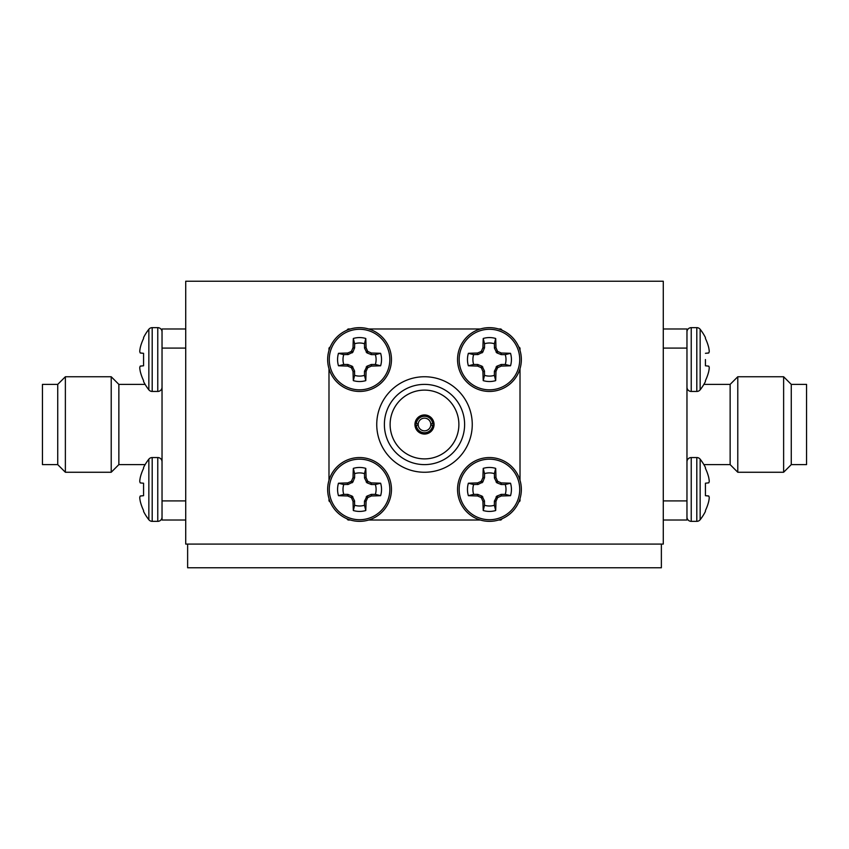 <?xml version="1.0" encoding="UTF-8"?>
<svg xmlns="http://www.w3.org/2000/svg" width="849" height="849" viewBox="0 0 849 849"><rect width="100%" height="100%" fill="white"/><g stroke="black" fill="none" stroke-linecap="round" stroke-linejoin="round"><path stroke-width="1.27" d="M663.281 544.082L185.719 544.082L185.719 281.231L663.281 281.231L663.281 544.082M791.268 464.615L806.55 464.615L806.55 384.385L791.268 384.385L791.268 464.615L783.627 472.256L783.627 376.744L737.781 376.744L737.781 472.256L783.627 472.256M700.149 389.829L700.149 329.274A4.266 4.266 0 0 0 696.806 327.65L696.806 391.453A4.266 4.266 0 0 0 700.149 389.829A48.881 48.881 0 0 0 705.434 381.53A48.881 48.881 0 0 1 703.874 384.385L730.14 384.385L730.14 464.615L737.781 472.256M663.281 520.013L686.968 520.013L686.968 328.988L663.281 328.988M686.968 348.09L663.281 348.09M663.281 500.91L686.968 500.91M708.671 495.965L705.434 495.678L708.671 495.965L705.434 495.678L705.434 483.219L705.434 495.678L708.777 496.071A48.457 18.476 5.4 0 1 709.233 497.365A48.457 18.476 5.4 0 0 708.777 496.071M696.806 521.35L696.806 457.547A4.266 4.266 0 0 1 700.149 459.171L700.149 519.726A48.881 48.881 0 0 0 705.434 511.427A48.881 48.881 0 0 1 700.149 519.726A4.266 4.266 0 0 1 696.806 521.35L691.235 521.35A4.266 4.266 0 0 1 686.968 517.083M705.434 483.219L708.777 482.826A48.457 18.476 174.6 0 0 709.233 481.532A48.457 18.476 174.6 0 1 708.777 482.826M705.434 337.573L705.434 338.475L705.434 337.573A48.881 48.881 0 0 0 700.149 329.274A48.881 48.881 0 0 1 705.434 337.573M705.434 359.552L705.434 365.781L705.434 359.552M709.233 350.913L709.233 351.635A48.457 18.476 174.6 0 1 708.777 352.929A48.457 18.476 174.6 0 0 709.233 351.635L709.233 350.913A48.457 44.604 167.1 0 0 708.777 347.888L708.671 347.379A48.828 48.637 90 0 0 705.434 338.475M709.233 367.468A48.457 18.476 5.4 0 0 708.777 366.174A48.457 18.476 5.4 0 1 709.233 367.468L709.233 368.19A48.457 44.604 12.9 0 1 708.777 371.215A48.457 44.604 12.9 0 0 709.233 368.19L709.233 367.468M705.434 380.628A48.828 48.637 90 0 0 708.671 371.724A48.828 48.637 90 0 1 705.434 380.628L705.434 381.53M686.968 387.186A4.266 4.266 0 0 0 691.235 391.453L691.235 327.65A4.266 4.266 0 0 0 686.968 331.917M708.777 366.174L705.434 365.781M708.671 353.035L705.434 353.322L708.777 352.929M705.434 467.47L705.434 468.372L705.434 467.47A48.881 48.881 0 0 0 700.149 459.171M709.233 480.81L709.233 481.532L709.233 480.81A48.457 44.604 167.1 0 0 708.777 477.785L708.671 477.276A48.828 48.637 90 0 0 705.434 468.372M709.233 497.365L709.233 498.087A48.457 44.604 12.9 0 1 708.777 501.112A48.457 44.604 12.9 0 0 709.233 498.087L709.233 497.365M686.968 461.814A4.266 4.266 0 0 1 691.235 457.547L691.235 521.35M708.777 501.112L708.671 501.621A48.828 48.637 90 0 1 705.434 510.525L705.434 511.427M484.524 343.749L483.219 338.475A48.828 4.256 90 0 0 482.932 347.379L484.524 347.697L482.784 352.165L478.104 354.521L473.646 354.627L468.372 353.322A21.978 21.978 0 0 0 468.372 365.781A48.828 4.256 -0 0 0 477.276 366.068L477.594 364.476L482.062 366.216L484.418 370.896L484.524 375.354L483.219 380.628A21.978 21.978 0 0 0 495.678 380.628A48.828 4.256 -90 0 0 495.965 371.724L494.373 371.406L496.835 366.216L501.303 364.476L505.251 364.476A16.545 16.545 0 0 0 505.251 354.627L501.303 354.627L496.835 352.887L494.479 348.207L494.373 343.749A16.545 16.545 0 0 0 484.524 343.749L484.524 347.697M494.373 347.697L495.965 347.379A48.828 4.256 -90 0 0 495.678 338.475A21.978 21.978 0 0 0 483.219 338.475M473.646 354.627A16.545 16.545 0 0 0 473.646 364.476L468.372 365.781M457.547 359.552A31.901 31.901 0 0 0 489.449 391.453A31.901 31.901 0 0 0 521.35 359.552A31.901 31.901 0 0 0 489.449 327.65A31.901 31.901 0 0 0 457.547 359.552M489.449 329.274A30.277 30.277 0 0 0 459.171 359.552A30.277 30.277 0 0 0 489.449 389.829A30.277 30.277 0 0 0 519.726 359.552A30.277 30.277 0 0 0 489.449 329.274M495.965 347.379L494.479 348.207M496.113 352.165L497.365 350.913A48.457 4.224 -112.5 0 0 496.071 347.888M497.365 350.913L498.087 351.635L496.835 352.887M500.793 354.521L501.112 352.929A48.457 4.224 -157.5 0 0 498.087 351.635M501.112 352.929L501.303 354.627M501.303 364.476L501.621 366.068A48.828 4.256 0 0 0 510.525 365.781A21.978 21.978 0 0 0 510.525 353.322A48.828 4.256 180 0 0 501.621 353.035M501.621 366.068L500.793 364.582M496.835 366.216L498.087 367.468A48.457 4.224 -22.5 0 0 501.112 366.174M498.087 367.468L497.365 368.19L496.113 366.938M494.479 370.896L496.071 371.215A48.457 4.224 -67.5 0 0 497.365 368.19M484.524 371.406L482.932 371.724A48.828 4.256 90 0 0 483.219 380.628M482.932 371.724L484.418 370.896M482.784 366.938L481.532 368.19A48.457 4.224 67.5 0 0 482.826 371.215M481.532 368.19L480.81 367.468L482.062 366.216M478.104 364.582L477.785 366.174A48.457 4.224 22.5 0 0 480.81 367.468M477.594 354.627L477.276 353.035A48.828 4.256 180 0 0 468.372 353.322M477.276 353.035L478.104 354.521M482.062 352.887L480.81 351.635A48.457 4.224 157.5 0 0 477.785 352.929M480.81 351.635L481.532 350.913L482.784 352.165M484.418 348.207L482.826 347.888A48.457 4.224 112.5 0 0 481.532 350.913M484.524 375.354A16.545 16.545 0 0 0 494.373 375.354L495.678 380.628M473.646 364.476L477.594 364.476M494.373 375.354L494.373 371.406M494.373 343.749L495.678 338.475M505.251 354.627L510.525 353.322M505.251 364.476L510.525 365.781M143.566 337.573L143.566 338.475L143.566 337.573A48.881 48.881 0 0 1 148.851 329.274A4.266 4.266 0 0 1 152.194 327.65L157.765 327.65A4.266 4.266 0 0 1 162.032 331.917A4.266 4.266 0 0 0 157.765 327.65L157.765 391.453A4.266 4.266 0 0 0 162.032 387.186M143.566 359.552L143.566 365.781L143.566 353.322L140.329 353.035L143.566 353.322L143.566 359.552M152.194 327.65L152.194 391.453A4.266 4.266 0 0 1 148.851 389.829L148.851 329.274M140.329 347.379A48.828 48.637 -90 0 1 143.566 338.475A48.828 48.637 -90 0 0 140.329 347.379L140.223 347.888A48.457 44.604 -167.1 0 0 139.767 350.913A48.457 44.604 -167.1 0 1 140.223 347.888M139.767 350.913L139.767 351.635L139.767 350.913M140.329 353.035L143.566 353.322L140.223 352.929A48.457 18.476 -174.6 0 1 139.767 351.635M140.329 366.068L143.566 365.781L140.223 366.174A48.457 18.476 -5.4 0 0 139.767 367.468L139.767 368.19A48.457 44.604 -12.9 0 0 140.223 371.215A48.457 44.604 -12.9 0 1 139.767 368.19L139.767 367.468M140.223 371.215L140.329 371.724A48.828 48.637 -90 0 0 143.566 380.628A48.828 48.637 -90 0 1 140.329 371.724M148.851 389.829A48.881 48.881 0 0 1 143.566 381.53L143.566 380.628M354.627 343.749L353.322 338.475A48.828 4.256 90 0 0 353.035 347.379L354.627 347.697L352.887 352.165L348.207 354.521L343.749 354.627L338.475 353.322A21.978 21.978 0 0 0 338.475 365.781A48.828 4.256 -0 0 0 347.379 366.068L347.697 364.476L352.165 366.216L354.521 370.896L354.627 375.354L353.322 380.628A21.978 21.978 0 0 0 365.781 380.628A48.828 4.256 -90 0 0 366.068 371.724L364.476 371.406L366.938 366.216L371.406 364.476L375.354 364.476A16.545 16.545 0 0 0 375.354 354.627L371.406 354.627L366.938 352.887L364.582 348.207L364.476 343.749A16.545 16.545 0 0 0 354.627 343.749L354.627 347.697M364.476 347.697L366.068 347.379A48.828 4.256 -90 0 0 365.781 338.475A21.978 21.978 0 0 0 353.322 338.475M343.749 354.627A16.545 16.545 0 0 0 343.749 364.476L338.475 365.781M327.65 359.552A31.901 31.901 0 0 0 359.552 391.453A31.901 31.901 0 0 0 391.453 359.552A31.901 31.901 0 0 0 359.552 327.65A31.901 31.901 0 0 0 327.65 359.552M359.552 329.274A30.277 30.277 0 0 0 329.274 359.552A30.277 30.277 0 0 0 359.552 389.829A30.277 30.277 0 0 0 389.829 359.552A30.277 30.277 0 0 0 359.552 329.274M366.068 347.379L364.582 348.207M366.216 352.165L367.468 350.913A48.457 4.224 -112.5 0 0 366.174 347.888M367.468 350.913L368.19 351.635L366.938 352.887M370.896 354.521L371.215 352.929A48.457 4.224 -157.5 0 0 368.19 351.635M371.215 352.929L371.406 354.627M371.406 364.476L371.724 366.068A48.828 4.256 0 0 0 380.628 365.781A21.978 21.978 0 0 0 380.628 353.322A48.828 4.256 180 0 0 371.724 353.035M371.724 366.068L370.896 364.582M366.938 366.216L368.19 367.468A48.457 4.224 -22.5 0 0 371.215 366.174M368.19 367.468L367.468 368.19L366.216 366.938M364.582 370.896L366.174 371.215A48.457 4.224 -67.5 0 0 367.468 368.19M359.552 391.453A31.901 31.901 0 0 0 391.453 359.552A31.901 31.901 0 0 0 359.552 327.65M354.627 371.406L353.035 371.724A48.828 4.256 90 0 0 353.322 380.628M353.035 371.724L354.521 370.896M352.887 366.938L351.635 368.19A48.457 4.224 67.5 0 0 352.929 371.215M351.635 368.19L350.913 367.468L352.165 366.216M348.207 364.582L347.888 366.174A48.457 4.224 22.5 0 0 350.913 367.468M347.697 354.627L347.379 353.035A48.828 4.256 180 0 0 338.475 353.322M347.379 353.035L348.207 354.521M352.165 352.887L350.913 351.635A48.457 4.224 157.5 0 0 347.888 352.929M350.913 351.635L351.635 350.913L352.887 352.165M354.521 348.207L352.929 347.888A48.457 4.224 112.5 0 0 351.635 350.913M354.627 375.354A16.545 16.545 0 0 0 364.476 375.354L365.781 380.628M343.749 364.476L347.697 364.476M364.476 375.354L364.476 371.406M364.476 343.749L365.781 338.475M375.354 354.627L380.628 353.322M375.354 364.476L380.628 365.781M354.627 473.646L353.322 468.372A48.828 4.256 90 0 0 353.035 477.276L354.627 477.594L352.887 482.062L348.207 484.418L343.749 484.524L338.475 483.219A21.978 21.978 0 0 0 338.475 495.678A48.828 4.256 -0 0 0 347.379 495.965L347.697 494.373L352.165 496.113L354.521 500.793L354.627 505.251L353.322 510.525A21.978 21.978 0 0 0 365.781 510.525A48.828 4.256 -90 0 0 366.068 501.621L364.476 501.303L366.938 496.113L371.406 494.373L375.354 494.373A16.545 16.545 0 0 0 375.354 484.524L371.406 484.524L366.938 482.784L364.582 478.104L364.476 473.646A16.545 16.545 0 0 0 354.627 473.646L354.627 477.594M364.476 477.594L366.068 477.276A48.828 4.256 -90 0 0 365.781 468.372A21.978 21.978 0 0 0 353.322 468.372M343.749 484.524A16.545 16.545 0 0 0 343.749 494.373L338.475 495.678M327.65 489.449A31.901 31.901 0 0 0 359.552 521.35A31.901 31.901 0 0 0 391.453 489.449A31.901 31.901 0 0 0 359.552 457.547A31.901 31.901 0 0 0 327.65 489.449M359.552 459.171A30.277 30.277 0 0 0 329.274 489.449A30.277 30.277 0 0 0 359.552 519.726A30.277 30.277 0 0 0 389.829 489.449A30.277 30.277 0 0 0 359.552 459.171M366.068 477.276L364.582 478.104M366.216 482.062L367.468 480.81A48.457 4.224 -112.5 0 0 366.174 477.785M367.468 480.81L368.19 481.532L366.938 482.784M370.896 484.418L371.215 482.826A48.457 4.224 -157.5 0 0 368.19 481.532M371.215 482.826L371.406 484.524M371.406 494.373L371.724 495.965A48.828 4.256 0 0 0 380.628 495.678A21.978 21.978 0 0 0 380.628 483.219A48.828 4.256 180 0 0 371.724 482.932M371.724 495.965L370.896 494.479M366.938 496.113L368.19 497.365A48.457 4.224 -22.5 0 0 371.215 496.071M368.19 497.365L367.468 498.087L366.216 496.835M364.582 500.793L366.174 501.112A48.457 4.224 -67.5 0 0 367.468 498.087M359.552 521.35A31.901 31.901 0 0 0 391.453 489.449A31.901 31.901 0 0 0 359.552 457.547M354.627 501.303L353.035 501.621A48.828 4.256 90 0 0 353.322 510.525M353.035 501.621L354.521 500.793M352.887 496.835L351.635 498.087A48.457 4.224 67.5 0 0 352.929 501.112M351.635 498.087L350.913 497.365L352.165 496.113M348.207 494.479L347.888 496.071A48.457 4.224 22.5 0 0 350.913 497.365M347.697 484.524L347.379 482.932A48.828 4.256 180 0 0 338.475 483.219M347.379 482.932L348.207 484.418M352.165 482.784L350.913 481.532A48.457 4.224 157.5 0 0 347.888 482.826M350.913 481.532L351.635 480.81L352.887 482.062M354.521 478.104L352.929 477.785A48.457 4.224 112.5 0 0 351.635 480.81M354.627 505.251A16.545 16.545 0 0 0 364.476 505.251L365.781 510.525M343.749 494.373L347.697 494.373M364.476 505.251L364.476 501.303M364.476 473.646L365.781 468.372M375.354 484.524L380.628 483.219M375.354 494.373L380.628 495.678M143.566 483.219L140.329 482.932L143.566 483.219L140.329 482.932L143.566 483.219L143.566 495.678L143.566 483.219L140.329 482.932L143.566 483.219M140.329 495.965L143.566 495.678L140.223 496.071A48.457 18.476 -5.4 0 0 139.767 497.365L139.767 498.087L139.767 497.365M152.194 521.35L152.194 457.547A4.266 4.266 0 0 0 148.851 459.171L148.851 519.726A4.266 4.266 0 0 0 152.194 521.35L157.765 521.35A4.266 4.266 0 0 0 162.032 517.083A4.266 4.266 0 0 1 157.765 521.35L157.765 457.547A4.266 4.266 0 0 1 162.032 461.814M484.524 473.646L483.219 468.372A48.828 4.256 90 0 0 482.932 477.276L484.524 477.594L482.784 482.062L478.104 484.418L473.646 484.524L468.372 483.219A21.978 21.978 0 0 0 468.372 495.678A48.828 4.256 -0 0 0 477.276 495.965L477.594 494.373L482.062 496.113L484.418 500.793L484.524 505.251L483.219 510.525A21.978 21.978 0 0 0 495.678 510.525A48.828 4.256 -90 0 0 495.965 501.621L494.373 501.303L496.835 496.113L501.303 494.373L505.251 494.373A16.545 16.545 0 0 0 505.251 484.524L501.303 484.524L496.835 482.784L494.479 478.104L494.373 473.646A16.545 16.545 0 0 0 484.524 473.646L484.524 477.594M494.373 477.594L495.965 477.276A48.828 4.256 -90 0 0 495.678 468.372A21.978 21.978 0 0 0 483.219 468.372M473.646 484.524A16.545 16.545 0 0 0 473.646 494.373L468.372 495.678M457.547 489.449A31.901 31.901 0 0 0 489.449 521.35A31.901 31.901 0 0 0 521.35 489.449A31.901 31.901 0 0 0 489.449 457.547A31.901 31.901 0 0 0 457.547 489.449M489.449 459.171A30.277 30.277 0 0 0 459.171 489.449A30.277 30.277 0 0 0 489.449 519.726A30.277 30.277 0 0 0 519.726 489.449A30.277 30.277 0 0 0 489.449 459.171M495.965 477.276L494.479 478.104M496.113 482.062L497.365 480.81A48.457 4.224 -112.5 0 0 496.071 477.785M497.365 480.81L498.087 481.532L496.835 482.784M500.793 484.418L501.112 482.826A48.457 4.224 -157.5 0 0 498.087 481.532M501.112 482.826L501.303 484.524M501.303 494.373L501.621 495.965A48.828 4.256 0 0 0 510.525 495.678A21.978 21.978 0 0 0 510.525 483.219A48.828 4.256 180 0 0 501.621 482.932M501.621 495.965L500.793 494.479M496.835 496.113L498.087 497.365A48.457 4.224 -22.5 0 0 501.112 496.071M498.087 497.365L497.365 498.087L496.113 496.835M494.479 500.793L496.071 501.112A48.457 4.224 -67.5 0 0 497.365 498.087M489.449 521.35A31.901 31.901 0 0 0 521.35 489.449A31.901 31.901 0 0 0 489.449 457.547M484.524 501.303L482.932 501.621A48.828 4.256 90 0 0 483.219 510.525M482.932 501.621L484.418 500.793M482.784 496.835L481.532 498.087A48.457 4.224 67.5 0 0 482.826 501.112M481.532 498.087L480.81 497.365L482.062 496.113M478.104 494.479L477.785 496.071A48.457 4.224 22.5 0 0 480.81 497.365M477.594 484.524L477.276 482.932A48.828 4.256 180 0 0 468.372 483.219M477.276 482.932L478.104 484.418M482.062 482.784L480.81 481.532A48.457 4.224 157.5 0 0 477.785 482.826M480.81 481.532L481.532 480.81L482.784 482.062M484.418 478.104L482.826 477.785A48.457 4.224 112.5 0 0 481.532 480.81M484.524 505.251A16.545 16.545 0 0 0 494.373 505.251L495.678 510.525M473.646 494.373L477.594 494.373M494.373 505.251L494.373 501.303M494.373 473.646L495.678 468.372M505.251 484.524L510.525 483.219M505.251 494.373L510.525 495.678M143.566 467.47L143.566 468.372L143.566 467.47A48.881 48.881 0 0 1 148.851 459.171M140.329 477.276A48.828 48.637 -90 0 1 143.566 468.372A48.828 48.637 -90 0 0 140.329 477.276L140.223 477.785A48.457 44.604 -167.1 0 0 139.767 480.81A48.457 44.604 -167.1 0 1 140.223 477.785M139.767 480.81L139.767 481.532L139.767 480.81M140.329 482.932L140.223 482.826A48.457 18.476 -174.6 0 1 139.767 481.532M148.851 519.726A48.881 48.881 0 0 1 143.566 511.427L143.566 510.525A48.828 48.637 -90 0 1 140.329 501.621L140.223 501.112A48.457 44.604 -12.9 0 1 139.767 498.087M140.329 501.621A48.828 48.637 -90 0 0 143.566 510.525M472.256 424.5A47.756 47.756 0 0 1 424.5 472.256A47.756 47.756 0 0 1 376.744 424.5A47.756 47.756 0 0 1 424.5 376.744A47.756 47.756 0 0 1 472.256 424.5M458.885 424.5A34.385 34.385 0 0 0 424.5 390.116A34.385 34.385 0 0 0 390.116 424.5A34.385 34.385 0 0 0 424.5 458.885A34.385 34.385 0 0 0 458.885 424.5M384.385 424.5A40.115 40.115 0 0 0 424.5 464.615A40.115 40.115 0 0 0 464.615 424.5A40.115 40.115 0 0 0 424.5 384.385A40.115 40.115 0 0 0 384.385 424.5M434.051 424.5A9.551 9.551 0 0 0 424.5 414.949A9.551 9.551 0 0 0 414.949 424.5A9.551 9.551 0 0 0 424.5 434.051A9.551 9.551 0 0 0 434.051 424.5M346.742 518.665L348.09 520.013L350.414 520.013M368.689 520.013L480.311 520.013M498.586 520.013L500.91 520.013L502.258 518.665M520.013 498.586L520.013 500.91L518.665 502.258M520.013 480.311L520.013 368.689M520.013 350.414L520.013 348.09L518.665 346.742M498.586 328.988L500.91 328.988L502.258 330.335M480.311 328.988L368.689 328.988M350.414 328.988L348.09 328.988L346.742 330.335M328.988 350.414L328.988 348.09L330.335 346.742M328.988 368.689L328.988 480.311M328.988 498.586L328.988 500.91L330.335 502.258M415.172 425.264L418.239 425.264A6.304 6.304 0 0 1 418.239 423.736L415.172 423.736A9.36 9.36 0 0 0 424.5 433.86A9.36 9.36 0 0 0 433.828 423.736A9.36 9.36 0 0 0 424.5 415.14A9.36 9.36 0 0 0 415.172 423.736M433.828 423.736L430.761 423.736A6.304 6.304 0 0 0 418.239 423.736M430.761 423.736A6.304 6.304 0 0 1 430.761 425.264L433.828 425.264M432.682 425.264A8.214 8.214 0 0 1 416.318 425.264M418.239 425.264A6.304 6.304 0 0 0 430.761 425.264M416.318 423.736A8.214 8.214 0 0 1 432.682 423.736M57.732 464.615L57.732 384.385L65.373 376.744L65.373 472.256L57.732 464.615L42.45 464.615L42.45 384.385L57.732 384.385M118.86 384.385L111.219 376.744L111.219 472.256L118.86 464.615L118.86 384.385L145.126 384.385M185.719 328.988L162.032 328.988L162.032 520.013L185.719 520.013M162.032 500.91L185.719 500.91M185.719 348.09L162.032 348.09M661.371 544.082L661.371 567.769L187.629 567.769L187.629 544.082M730.14 464.615L703.874 464.615M730.14 384.385L737.781 376.744M791.268 384.385L783.627 376.744M696.806 391.453L691.235 391.453M696.806 327.65L691.235 327.65M696.806 457.547L691.235 457.547M152.194 391.453L157.765 391.453M152.194 457.547L157.765 457.547M111.219 472.256L65.373 472.256M118.86 464.615L145.126 464.615M111.219 376.744L65.373 376.744"/></g></svg>
